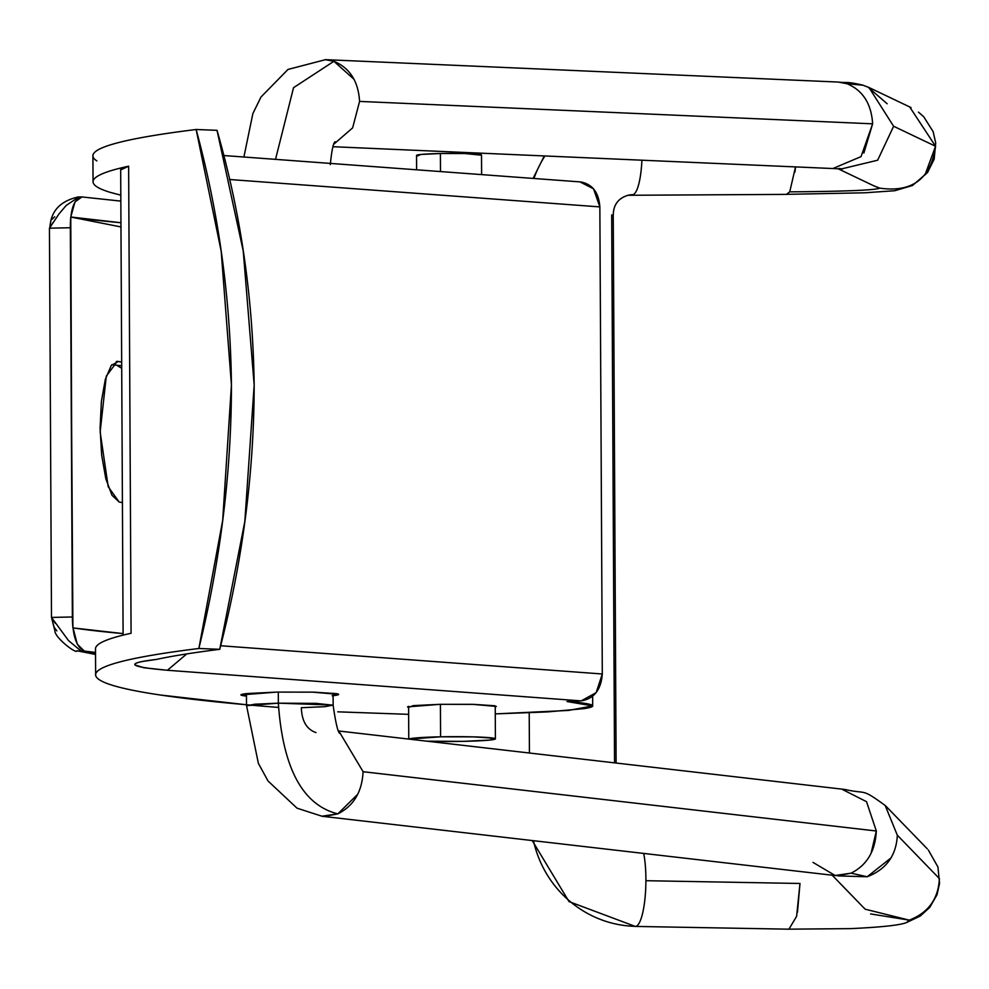 <?xml version="1.0" encoding="UTF-8"?>
<svg xmlns="http://www.w3.org/2000/svg" width="989" height="989" viewBox="0 0 989 989"><rect width="100%" height="100%" fill="white"/><g stroke="black" fill="none" stroke-linecap="round" stroke-linejoin="round"><path stroke-width="1.48" d="M77.426 197.083L78.786 197.009L66.214 205.44L59.08 213.822L49.45 228.175L70.33 227.742L70.343 225.467A32.489 8.604 -91.2 0 1 70.763 217.024L70.899 217.024C72.148 204.896 75.832 198.208 81.939 196.947L120.831 201.101M78.242 196.959L81.939 196.947L74.979 201.929L70.763 217.024L120.967 226.938L70.763 217.024L72.407 619.275L72.358 616.988L51.49 617.42L68.488 640.563L81.16 651.133L84.312 651.071C78.193 648.154 74.435 640.427 73.05 627.904L72.914 627.904A32.489 8.604 -91.2 0 1 72.407 619.275L72.358 616.988L51.49 617.42L49.45 228.175L70.33 227.742L72.358 616.988L70.343 225.467L72.914 627.904L123.093 633.603A649.773 36.259 179.7 0 1 73.05 627.904L77.29 644.185L84.312 651.071L95.513 652.431L81.16 651.133L95.525 653.964L76.858 650.75C77.253 654.755 54.729 637.868 54.889 630.747L51.49 617.42L49.45 228.175L53.109 222.364M120.942 222.735L70.899 217.024A649.773 36.259 -0.3 0 0 120.942 222.735M120.831 201.113L81.939 196.947M118.42 361.455L116.257 361.492L118.42 361.455L111.3 365.386L105.316 379.43L101.385 401.423L100.099 428.039L101.669 455.224L105.835 478.824L111.98 495.254L119.15 502.016L108.209 486.736L100.149 431.995L106.293 376.117L117.345 361.356L121.672 362.098L118.42 361.455M111.819 364.706L121.696 365.769L111.819 364.706M121.709 368.304L117.666 365.856L121.709 368.291M119.15 502.016L122.413 502.659L119.15 502.016M52.009 219.348L54.704 216.801M56.88 630.895L54.135 627.273L51.49 617.42L55.285 623.243M332.156 695.774C338.794 695.082 340.34 694.389 336.767 693.685L313.859 692.152L276.846 692.09L312.524 692.127L338.51 694.389L333.108 695.663M495.242 706.987L494.723 705.763L473.855 704.378L440.13 704.316L472.643 704.341L496.317 706.418L495.242 706.962M246.508 704.761L160.502 695.032C127.989 690.211 107.677 685.154 99.568 679.9C91.445 674.634 95.809 669.343 112.647 664.015C129.485 658.686 158.228 653.519 198.863 648.487L219.743 649.316C193.436 652.616 172.309 655.991 156.336 659.44C140.895 661.258 133.762 663.087 134.961 664.954L143.998 667.76L167.401 670.27L581.173 700.892L566.994 701.522C580.197 702.499 588.331 703.612 591.41 704.86C594.488 706.109 592.164 707.358 584.425 708.606L547.622 711.907L495.279 713.897L568.551 710.436L592.683 705.911L566.994 701.522L581.173 700.892L596.169 692.621L602.301 673.991L599.853 206.899L593.524 188.825L579.974 181.889M408.642 714.342L337.731 711.833M276.846 692.09L247.411 693.524C240.76 694.216 239.227 694.908 242.8 695.613L246.471 696.132L241.044 694.896L276.846 692.09M440.13 704.316L413.315 705.627L408.605 707.419L407.517 706.875L440.13 704.316M96.378 646.398C99.53 642.009 111.102 637.633 131.08 633.281A1082.955 60.428 179.7 0 0 95.5 648.673M142.873 661.406L156.336 659.44C172.271 655.991 193.411 652.616 219.743 649.316C242.552 561.307 254.037 473.224 254.173 385.055C252.986 297.281 240.599 212.375 217.024 130.325L196.143 129.497A1082.955 60.428 179.7 0 0 92.917 155.743M580.704 181.939C592.399 184.152 598.778 192.472 599.853 206.899L229.46 179.491L599.853 206.899L602.301 673.991L220.621 645.743L602.301 673.991C601.089 689.778 594.055 698.753 581.173 700.892L167.401 670.27L186.773 653.902M96.848 160.91C88.726 155.644 93.09 150.353 109.927 145.024C126.765 139.696 155.508 134.529 196.143 129.497L221.19 251.243L231.438 384.944L222.673 520.511L198.863 648.487C220.547 559.898 231.401 472.05 231.438 384.944C230.462 297.912 218.693 212.759 196.143 129.497L217.024 130.325L243.245 251.021L254.173 385.055L244.827 521.475L219.743 649.316L198.863 648.487A1082.955 60.428 -0.3 0 0 95.636 674.733A1082.955 60.428 -0.3 0 0 278.404 707.419M93.053 181.568A1082.955 60.428 -0.3 0 1 128.632 166.189L131.08 633.281L128.632 166.189L120.67 169.972M120.806 195.179L109.927 192.274C96.106 188.021 90.765 183.707 93.93 179.306C97.083 174.905 108.654 170.528 128.632 166.189A242.577 13.537 179.7 0 0 120.67 169.7L123.106 635.136M186.748 653.914L167.401 670.27C128.063 666.796 124.379 663.186 156.336 659.44M417.704 155.866L420.782 154.469L440.402 153.518L440.501 171.567L440.402 153.518A32.489 1.817 179.7 0 0 416.592 155.483M408.939 739.092A43.318 2.423 -0.3 0 1 440.587 736.817A43.318 2.423 -0.3 0 1 495.341 738.721A43.318 2.423 -0.3 0 1 463.581 741.354A43.318 2.423 -0.3 0 1 427.013 741.181M427.038 741.181L463.581 741.354L489.753 740.081L493.845 738.227L473.484 736.867L440.587 736.817L440.414 704.316L440.587 736.817L408.828 739.08M481.47 154.939A32.489 1.817 179.7 0 0 440.402 153.518L465.077 153.555L481.519 155.186M533.936 178.477A108.296 105.291 -103.7 0 1 544.939 155.965A108.296 105.291 76.3 0 0 533.936 178.477M632.886 194.685A21.659 21.053 76.3 0 0 627.755 195.352A21.659 21.053 -103.7 0 1 632.886 194.685A43.318 9.853 -90.1 0 0 635.655 192.225A43.318 9.853 89.9 0 1 632.886 194.685M635.878 926.359A108.296 105.291 -103.7 0 1 533.479 840.699A108.296 105.291 76.3 0 0 635.878 926.359A43.318 9.803 -89 0 0 645.904 880.705A43.318 9.803 91 0 1 635.878 926.359M333.837 144.184L352.64 127.853L359.576 101.41C358.339 81.283 349.785 67.907 333.899 61.293L293.535 87.7L275.523 159.353L293.535 87.7L333.899 61.293L354.099 79.38M832.998 168.476L861.036 156.633L872.632 123.823L359.613 101.41L872.632 123.823L863.891 152.986M841.231 168.983L877.639 160.218L893.623 126.271L868.96 87.514L862.68 85.091L846.918 83.694L863.051 85.227M875.055 186.377L879.79 188.133C912.229 192.744 930.822 178.799 935.582 146.285L893.66 126.271L935.582 146.285L909.719 106.997M935.545 146.285L924.987 174.942M794.983 172.024L795.515 166.918L789.729 191.854C845.422 191.409 875.45 190.172 879.79 188.133C875.45 190.172 845.422 191.409 789.729 191.854L786.428 194.351L864.584 192.806L894.785 190.729L912.501 185.499L927.509 172.556L934.172 159.167L935.705 142.96L933.159 131.673L923.726 116.764L918.46 112.128M641.91 160.206A43.318 9.853 89.9 0 1 635.655 192.225A43.318 9.853 -90.1 0 0 641.91 160.206M613.168 215.454A43.318 2.423 179.7 0 0 611.684 214.959L614.552 762.853L611.684 214.959A43.318 2.423 -0.3 0 1 613.168 215.454A43.318 2.423 -0.3 0 1 613.242 215.59A43.318 2.423 -0.3 0 1 612.117 216.146M788.975 929.116L796.602 916.346L799.99 883.474L645.904 880.705L799.99 883.474L797.468 912.278M939.389 878.628C938.338 898.964 928.3 912.798 909.25 920.141L906.579 922.514L909.25 920.141C928.3 912.81 938.351 898.976 939.426 878.628L897.369 835.248L939.426 878.628M891.114 857.834L867.192 876.761C886.243 869.418 896.294 855.584 897.332 835.248L885.192 805.479C860.467 787.541 867.699 794.587 845.162 789.531M870.567 913.923L909.25 920.141L865.202 909.212L863.916 907.828M838.079 875.673L851.059 873.163C866.859 865.239 875.29 851.183 876.328 831.007L871.049 853.433M851.059 873.163L867.192 876.761L851.059 873.163L835.124 875.512L812.995 862.383M357.845 794.13L337.842 813.86C353.654 805.936 362.061 791.88 363.087 771.717L876.328 831.007L363.111 771.704L339.45 732.095M340.451 733.442C338.411 734.407 335.963 724.999 333.12 705.206L316.023 703.377L278.342 703.167C282.842 768.193 302.671 805.083 337.842 813.86L324.862 816.37M246.62 705.8L254.655 704.217L278.342 703.167L278.28 692.065L278.342 703.167L333.058 705.083L325.01 706.665L301.336 707.716C301.83 721.117 306.714 729.412 316.01 732.589M337.842 813.86C302.671 805.083 282.842 768.193 278.342 703.167L246.558 705.676L258.352 763.31L268.019 780.976L297.021 808.174L321.907 816.209L337.842 813.86M876.328 831.007L866.512 801.671L842.208 789.37M838.338 875.92L867.192 876.761M643.715 853.433A43.318 9.803 91 0 1 645.904 880.705A43.318 9.803 -89 0 0 643.715 853.433M879.79 188.133L873.88 185.833M867.786 86.97L887.158 103.746M862.68 85.091C844.965 81.172 848.908 83.212 838.449 82.099L846.918 83.694C862.804 90.308 871.371 103.684 872.632 123.823M333.899 61.293L325.43 59.686L288.009 69.428L261.009 96.996L252.863 113.587L243.9 157.016M78.267 196.972C47.262 203.833 51.131 227.198 49.45 228.175M95.525 654.446L76.858 650.75M592.634 696.33L592.683 705.75M92.917 155.805L93.053 181.753M95.5 648.846L95.636 674.795M580.518 181.927L223.675 155.52M416.616 169.799L416.542 155.384M408.766 739.08L408.593 706.331M495.402 738.709L495.229 705.874M481.618 174.608L481.519 155.05M533.071 178.416L544.284 155.941M786.416 194.388L628.064 195.278C618.187 198.208 613.254 204.983 613.242 215.59L616.11 763.026M789.383 929.19L635.284 926.421L569.009 901.585L532.218 840.551M330.289 164.631C331.748 150.204 333.367 142.564 335.147 141.724M834.543 168.612L332.873 146.706M834.432 168.587L842.294 169.082L838.993 168.402M838.091 168.76L873.72 185.784M906.69 922.477L920.277 916.012L929.709 907.432L936.991 894.847L939.55 883.424L937.955 867.032L928.374 850.07M832.182 875.203L865.115 909.188M321.957 816.259L835.173 875.549M246.459 693.623L246.521 705.664M333.095 693.178L333.157 705.219M845.113 789.494L338.794 730.995M835.124 875.512L838.289 875.673M927.323 848.883L885.266 805.503M906.579 922.514C900.336 925.172 881.595 927.2 850.342 928.634L789.346 929.166M529.424 753.012L529.214 712.809M911.054 107.591L869.121 87.576M325.307 59.649L838.326 82.062"/></g></svg>
